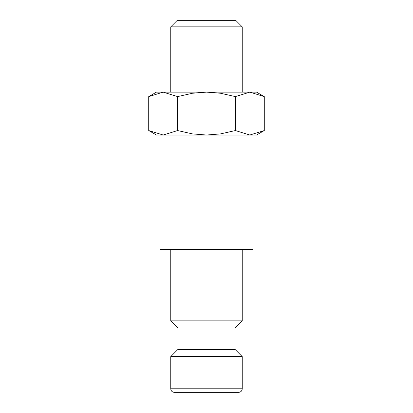 <?xml version="1.0" encoding="UTF-8"?>
<svg xmlns="http://www.w3.org/2000/svg" width="413" height="413" viewBox="0 0 413 413"><rect width="100%" height="100%" fill="white"/><g stroke="black" fill="none" stroke-linecap="round" stroke-linejoin="round"><path stroke-width="0.62" d="M170.76 249.39L170.76 320.87L177.91 328.015L177.91 349.46L170.76 356.61L170.76 388.778L242.24 388.778L242.24 356.61L235.09 349.46L235.09 328.015L242.24 320.87L242.24 249.39M187.203 392.35L238.668 392.35C240.856 392.118 242.049 390.925 242.24 388.778M163.166 135.02L206.5 135.02L192.582 133.92L177.611 130.549L163.166 135.02L148.721 130.549L156.465 135.02L163.166 135.02L160.037 135.02L160.037 249.39L252.963 249.39L252.963 135.02L249.834 135.02L256.535 135.02L264.279 130.549L249.834 135.02L235.389 130.549L220.418 133.92L206.5 135.02L249.834 135.02M264.279 96.601L256.535 92.13L249.834 92.13L264.279 96.601L264.279 130.549M156.465 92.13L148.721 96.601L163.166 92.13L206.5 92.13L220.418 93.23L235.389 96.601L249.834 92.13L206.5 92.13L192.582 93.23L177.611 96.601L163.166 92.13L156.465 92.13M170.76 92.13L170.76 26.84L176.95 20.65L236.05 20.65L242.24 26.84L242.24 92.13M170.76 26.84L242.24 26.84M177.611 130.549L177.611 96.601M148.721 130.549L148.721 96.601M235.389 130.549L235.389 96.601M170.76 388.778C170.951 390.925 172.144 392.118 174.332 392.35L206.5 392.35M170.76 356.61L242.24 356.61M177.91 349.46L235.09 349.46M177.91 328.015L235.09 328.015M170.76 320.87L242.24 320.87"/></g></svg>
